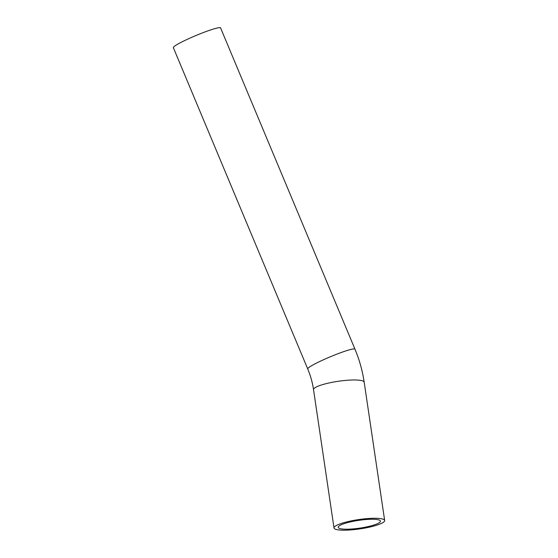 <?xml version="1.0" encoding="UTF-8"?>
<svg xmlns="http://www.w3.org/2000/svg" width="558" height="558" viewBox="0 0 558 558"><rect width="100%" height="100%" fill="white"/><g stroke="black" fill="none" stroke-linecap="round" stroke-linejoin="round"><path stroke-width="0.84" d="M379.531 522.497A21.337 3.913 -8.4 0 1 356.513 528.559A21.337 3.913 -8.4 0 1 338.232 527.359A21.337 3.913 -8.4 0 1 358.759 520.356A21.337 3.913 -8.4 0 1 380.437 521.109A21.337 3.913 -8.4 0 1 379.531 522.497M383.569 522.149A25.598 4.701 -8.4 0 1 355.948 529.423A25.598 4.701 -8.4 0 1 334.012 527.98A25.598 4.701 -8.4 0 1 358.648 519.582A25.598 4.701 -8.4 0 1 384.657 520.481A25.598 4.701 -8.4 0 1 383.569 522.149M354.958 349.155L220.577 27.9A25.598 2.476 157.3 0 0 196.004 35.496A25.598 2.476 157.3 0 0 173.343 47.66L307.723 368.915A25.598 2.476 -22.7 0 1 308.888 367.492A25.598 2.476 -22.7 0 1 334.605 355.028A25.598 2.476 -22.7 0 1 354.958 349.155C359.422 359.826 362.498 370.84 364.186 382.188L384.657 520.481M334.012 527.98L313.533 389.686A25.598 4.701 -8.4 0 1 314.621 388.019A25.598 4.701 -8.4 0 1 342.242 380.751A25.598 4.701 -8.4 0 1 364.186 382.188M313.533 389.686C312.48 382.593 310.548 375.674 307.723 368.915"/></g></svg>
